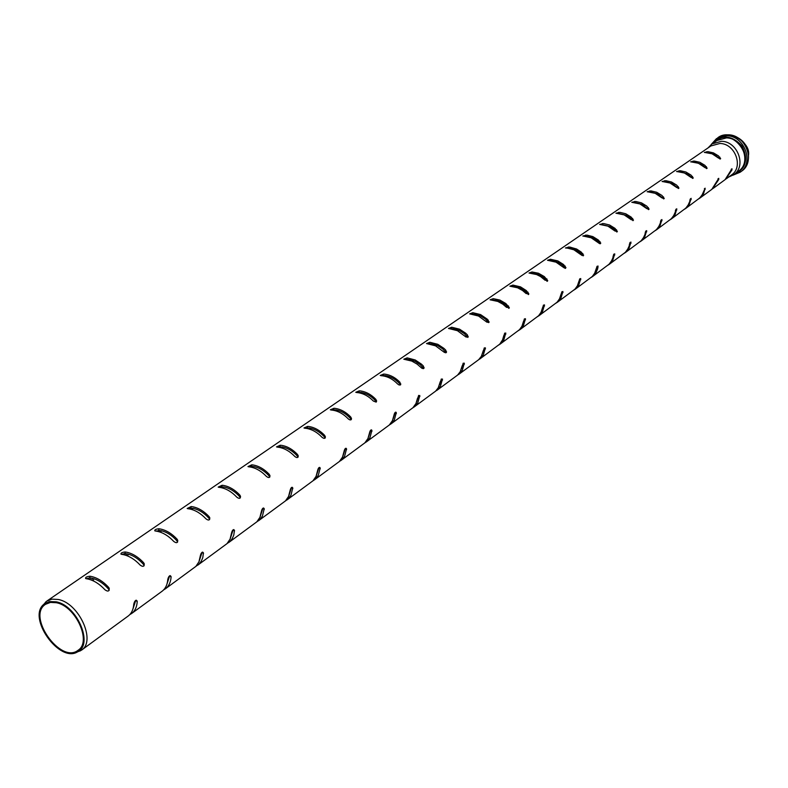 <?xml version="1.0" encoding="UTF-8"?>
<svg xmlns="http://www.w3.org/2000/svg" width="788" height="788" viewBox="0 0 788 788"><rect width="100%" height="100%" fill="white"/><g stroke="black" fill="none" stroke-linecap="round" stroke-linejoin="round"><path stroke-width="1.18" d="M109.168 590.399L108.389 588.902C103.238 583.14 97.732 579.574 91.871 578.195L89.763 577.86L86.286 578.727M86.325 578.727L85.616 578.53C85.281 577.338 86.729 576.57 89.94 576.245L91.536 576.52C97.525 577.919 103.208 581.505 108.577 587.287L109.227 588.301C109.335 591.364 107.926 591.867 104.991 589.808C99.613 584.016 93.92 580.421 87.921 579.013L86.325 578.727M144.145 565.745L143.367 564.257C138.314 558.643 132.886 555.176 127.085 553.885L124.996 553.57L121.716 554.358M121.736 554.358L120.968 554.141C120.712 553.009 122.12 552.29 125.193 551.984L126.769 552.24C132.699 553.55 138.304 557.027 143.574 562.662L144.263 563.784C144.293 566.651 142.914 567.084 140.146 565.075C134.866 559.431 129.262 555.944 123.312 554.614L121.736 554.358M177.586 542.154L176.817 540.696C171.863 535.21 166.514 531.851 160.772 530.629L155.62 531.053M155.6 531.043L154.773 530.817C154.586 529.743 155.965 529.053 158.91 528.768L160.466 529.014C166.347 530.255 171.873 533.624 177.034 539.12L177.753 540.332C177.714 543.021 176.384 543.385 173.754 541.425C168.573 535.919 163.047 532.54 157.167 531.289L155.6 531.043M209.608 519.578L208.84 518.13C203.974 512.771 198.704 509.521 193.021 508.358L188.076 508.733M188.027 508.733L187.15 508.487L191.189 506.556L192.735 506.773C198.546 507.945 203.993 511.215 209.066 516.583L209.815 517.874C209.716 520.385 208.416 520.691 205.924 518.79C200.841 513.412 195.394 510.131 189.573 508.959L188.027 508.733M240.281 497.947L239.522 496.519C234.745 491.279 229.544 488.117 223.93 487.023L219.182 487.358M219.094 487.348L218.178 487.102L222.127 485.26L223.654 485.467C229.416 486.57 234.785 489.742 239.769 494.992L240.527 496.341C240.379 498.696 239.119 498.952 236.755 497.11C231.761 491.85 226.383 488.659 220.62 487.555L219.094 487.348M269.703 477.193L268.944 475.785C264.256 470.663 259.134 467.589 253.569 466.555L249.018 466.851M248.89 466.841L247.944 466.585L251.796 464.831L253.312 465.019C259.006 466.063 264.305 469.146 269.201 474.277L269.989 475.696C269.791 477.902 268.56 478.109 266.314 476.316C261.409 471.175 256.1 468.072 250.407 467.028L248.89 466.841M297.943 457.267L297.194 455.888C292.584 450.874 287.531 447.889 282.025 446.914L277.671 447.16M277.484 447.151L276.509 446.885L280.282 445.22L281.789 445.397C287.423 446.382 292.644 449.387 297.45 454.4L298.248 455.868C298.022 457.936 296.83 458.094 294.682 456.351C289.856 451.327 284.635 448.313 278.991 447.328L277.484 447.151M325.07 438.128L324.321 436.779C319.8 431.863 314.816 428.958 309.369 428.032L305.202 428.248M304.966 428.239L303.971 427.973L307.655 426.387L309.142 426.544C314.717 427.48 319.869 430.396 324.597 435.311L325.395 436.808C325.139 438.749 323.976 438.877 321.928 437.182C317.19 432.257 312.038 429.332 306.453 428.396L304.966 428.239M351.152 419.728L350.404 418.398C345.962 413.592 341.046 410.755 335.658 409.888L331.679 410.075M331.384 410.046L330.359 409.78L333.974 408.273L335.442 408.42C340.958 409.297 346.04 412.144 350.69 416.951L351.497 418.487C351.212 420.309 350.089 420.398 348.119 418.753C343.469 413.936 338.377 411.09 332.861 410.203L331.384 410.046M376.24 402.018L375.502 400.718C371.138 396.009 366.282 393.242 360.953 392.424L357.151 392.572M356.806 392.552L355.762 392.286L359.298 390.838L360.756 390.976C366.203 391.813 371.217 394.581 375.787 399.289L376.605 400.856L376.112 402.097L373.325 401.023C368.745 396.305 363.721 393.527 358.264 392.69L356.806 392.552M400.402 384.968L399.674 383.687C395.369 379.077 390.582 376.378 385.312 375.6L381.697 375.728M381.284 375.709L380.23 375.443L383.687 374.054L385.125 374.182C390.523 374.97 395.468 377.669 399.959 382.279L400.481 384.899L399.112 384.997L397.585 383.953C393.084 379.333 388.129 376.625 382.722 375.837L381.284 375.709M423.678 368.538L420.24 364.677L415.197 361.367L409.858 359.564L405.347 359.495M404.874 359.466L403.801 359.21L407.179 357.88L415.197 359.968L421.393 364.105L423.255 365.898L424.023 368.055L423.323 368.666L421.816 368.213L417.118 364.115L411.799 361.081L404.874 359.466M446.116 352.689L442.738 348.917L437.754 345.676L432.474 343.923L428.16 343.844M427.608 343.814L426.525 343.558L429.844 342.278L437.764 344.297L443.88 348.345L445.703 350.099L446.471 352.246L445.772 352.797L444.324 352.334L435.547 345.843L427.608 343.814M467.767 337.402L464.437 333.708L459.522 330.536L454.312 328.842L450.184 328.744M449.554 328.714L448.461 328.458L451.711 327.227L459.542 329.177L465.57 333.137L467.373 334.851L468.121 336.988L466.043 337.028L457.395 330.674L449.554 328.714M488.668 322.637L485.388 319.022L480.542 315.919L475.381 314.274L471.451 314.166M470.741 314.126L469.638 313.88L472.82 312.698L480.562 314.589L487.417 319.278L489.023 322.253L487.004 322.243L478.493 316.018L470.741 314.126M508.861 308.384L505.62 304.838L500.843 301.804L496.765 300.395L491.998 300.08M491.21 300.041L490.097 299.804L493.209 298.662L499.828 300.041L505.817 303.518L509.294 307.566L506.497 307.33L502.872 304.198L497.829 301.43L491.21 300.041M528.374 294.594L525.182 291.127L520.464 288.152L516.445 286.783L511.875 286.468M510.988 286.428L509.875 286.192L512.929 285.089L520.494 286.852L526.285 290.565L528.817 293.826L526.089 293.54L522.523 290.467L517.539 287.768L510.988 286.428M547.246 281.267L544.104 277.869L539.445 274.953L535.466 273.623L531.122 273.298M530.117 273.259L529.004 273.022L531.999 271.968L538.47 273.249L544.301 276.578L547.699 280.528L545.04 280.213L540.568 276.558L536.598 274.549L530.117 273.259M565.508 268.363L562.405 265.034L558.771 262.65L553.875 260.887L549.758 260.562M548.635 260.513L547.512 260.286L550.448 259.262L557.855 260.917L563.499 264.482L565.961 267.674L563.371 267.309L556.042 262.177L548.635 260.513M583.179 255.873L580.135 252.613L575.595 249.816L571.704 248.555L565.439 247.954L569.625 247.018L576.619 249.018L581.209 252.061L583.652 255.214L581.12 254.829L573.891 249.786L567.872 248.23M583.918 236.223L582.795 236.016L586.922 235.1L592.871 236.607L598.368 240.035L600.781 243.147L598.309 242.734L591.167 237.779L583.918 236.223M600.308 243.778L597.304 240.586L593.748 238.281L589.946 236.824L585.385 236.292M600.751 224.639L599.629 224.432L603.687 223.546L609.567 225.004L615.004 228.372L617.388 231.455L614.965 231.012L607.922 226.146L600.751 224.639M616.905 232.046L613.941 228.924L610.434 226.658L602.436 224.718M617.073 213.41L615.94 213.213L619.949 212.346L625.761 213.765L631.129 217.064L633.483 220.118L631.119 219.645L624.165 214.878L617.073 213.41M632.991 220.679L630.075 217.616L626.608 215.4L618.974 213.509M632.902 202.506L631.779 202.319L635.719 201.472L641.462 202.861L646.771 206.101L649.095 209.115L646.79 208.623L639.915 203.934L632.902 202.506M648.603 209.647L642.309 204.466L635.02 202.624M648.268 191.937L647.135 191.75L651.026 190.923L656.709 192.272L661.95 195.463L664.254 198.438L661.999 197.926L655.202 193.316L648.268 191.937M663.752 198.94L657.537 193.858L650.592 192.075M663.181 181.664L662.058 181.496L665.88 180.679L671.514 181.998L676.685 185.121L678.97 188.066L676.754 187.544L670.046 183.013L663.181 181.664M678.458 188.539L672.322 183.555L665.732 181.831M677.67 171.695L676.547 171.528L680.32 170.73L685.885 172.011L691.007 175.084L693.263 177.999L691.096 177.458L684.467 172.996L677.67 171.695M692.741 178.443L687.56 174.01L680.438 171.873M691.756 162.003L690.633 161.835L694.356 161.067L699.862 162.308L704.915 165.332L707.151 168.208L705.033 167.647L698.483 163.264L691.756 162.003M706.619 168.622L701.615 164.337L694.73 162.21M705.447 152.577L704.334 152.419L707.988 151.66L713.445 152.882L718.439 155.857L720.656 158.693L718.577 158.122L712.106 153.808L705.447 152.577M720.114 159.087L714.489 154.507L708.629 152.813M76.84 652.188L81.499 650.159L128.139 616.058C131.537 613.497 133.408 609.548 133.753 604.209C134.63 600.712 135.772 599.678 137.181 601.096L137.22 601.687C136.876 607.016 135.004 610.966 131.606 613.527L129.754 614.63M132.581 610.05L135.782 600.328M131.606 613.527L162.082 591.246C165.47 588.685 167.371 584.775 167.765 579.515C168.593 576.146 169.686 575.122 171.035 576.452L171.085 577.111C170.681 582.362 168.79 586.262 165.391 588.823L163.638 589.897M166.603 585.139L169.666 575.772M165.391 588.823L195.907 566.365L198.94 561.824L200.31 555.885C201.098 552.634 202.142 551.63 203.442 552.88L202.772 557.668L201.275 561.194L199.078 564.041L196.054 566.208M199.157 561.283L202.102 552.27M197.739 565.183L227.023 543.621L230.076 539.12L231.475 533.259C232.233 530.107 233.228 529.122 234.469 530.294L233.78 535.082L232.273 538.568L230.066 541.395L227.121 543.523M230.352 538.421L233.159 529.753M228.717 542.528L256.858 521.814L259.922 517.352L261.36 511.57C262.079 508.526 263.034 507.551 264.226 508.644L262.434 516.071L259.774 519.676L256.898 521.764M260.267 516.485L262.936 508.181L264.276 509.442M258.434 520.809L285.492 500.882L288.556 496.46L290.033 490.757C290.723 487.811 291.639 486.846 292.772 487.88L290.949 495.258L288.29 498.834L285.483 500.892M288.979 495.435L291.511 487.476L292.831 488.718M286.95 499.956L312.984 480.788L316.057 476.405L317.564 470.761C318.224 467.914 319.101 466.969 320.194 467.934L318.342 475.272L315.673 478.818L312.934 480.828M316.549 475.203L318.953 467.609M314.343 479.931L339.421 461.463L342.494 457.129L344.021 451.554C344.661 448.796 345.499 447.86 346.543 448.766L344.671 456.055L342.613 458.951L339.332 461.551M343.056 455.76L345.331 448.51M340.682 460.684L364.844 442.876L367.917 438.581L369.464 433.085C370.084 430.406 370.892 429.49 371.897 430.327L369.996 437.576L367.947 440.443L364.716 443.004M368.548 437.035L370.695 430.14M366.016 442.166L389.321 424.988L392.394 420.733L393.961 415.296C394.552 412.705 395.33 411.799 396.295 412.587L394.374 419.777L392.326 422.624L389.154 425.146M393.094 419.009L395.113 412.459M390.405 424.328L412.902 407.751L415.966 403.535L417.551 398.167L419.797 395.497L417.867 402.638L415.818 405.456L412.705 407.938M416.744 401.644L418.635 395.438M413.907 407.15L435.636 391.134L438.276 387.745L440.285 381.658L442.452 379.028L440.502 386.12L435.409 391.35M439.537 384.889L441.31 379.028M436.562 390.592L457.562 375.108L460.202 371.749L462.221 365.74L464.309 363.14L462.349 370.183L457.306 375.344M461.532 368.715L463.177 363.209M458.419 374.615L478.73 359.643L481.36 356.314L483.389 350.374L485.398 347.804L483.428 354.797L478.444 359.899M482.758 353.103L484.285 347.941M479.518 359.19L499.769 344.11L502.577 339.855L503.827 335.53L505.778 332.999L503.798 339.933L498.863 344.977M503.256 338.022L504.675 333.206M499.897 344.287L519.519 329.67L521.952 326.242L523.587 321.189L525.458 318.697L523.468 325.572L518.593 330.556M523.065 323.435L524.365 318.963M519.597 329.886L538.618 315.712L541.041 312.314L542.686 307.32L544.498 304.858L542.499 311.684L537.682 316.609M542.223 309.329L543.415 305.202M538.647 315.958L557.096 302.208L559.51 298.839L561.154 293.904L562.918 291.481L560.918 298.248L556.141 303.114M560.76 295.667L561.834 291.905M557.077 302.484L574.994 289.137L577.387 285.798L579.042 280.922L580.746 278.528L578.737 285.246L574.019 290.053M578.697 282.449L579.663 279.031M574.925 289.442L592.32 276.47L594.704 273.17L596.358 268.353L598.003 265.989L597.668 268.806L595.994 272.648L591.335 277.396M596.073 269.634L596.93 266.571M592.212 276.805L609.104 264.197L611.488 260.936L614.739 253.834L612.729 260.444L608.109 265.132M612.916 257.213L613.655 254.504M608.957 264.561L625.386 252.308L627.75 249.067L630.961 242.064L628.942 248.604L624.372 253.253M629.238 245.157L629.878 242.822M625.199 252.692L641.176 240.764L643.53 237.562L646.692 230.638L644.673 237.129L640.151 241.719M645.067 233.465L645.599 231.505M640.949 241.177L656.493 229.574L658.837 226.402L661.95 219.556L659.94 225.989L655.468 230.529M660.423 222.118L660.846 220.551M656.237 229.998L671.366 218.7L673.691 215.557L676.774 208.79L675.158 214.494L670.332 219.665M675.336 211.085L675.641 209.953M671.08 219.153L685.816 208.14L688.131 205.028L691.165 198.349L689.155 204.673L684.772 209.106M689.825 200.339L689.983 199.748M685.501 208.613L699.852 197.887L702.147 194.803L705.152 188.194L703.536 193.799L698.798 198.852M699.508 198.369L711.781 189.396L718.745 178.324L718.774 179.477L712.441 188.884M90.423 577.939L90.127 579.613M92.058 580.323L92.058 578.234M93.506 578.619L93.486 580.973M124.839 554.988L125.193 553.59M126.464 555.51L126.553 553.777M128.011 554.092L127.883 556.072M158.102 531.496L158.516 530.334M159.471 531.87L159.6 530.432M161.057 530.688L160.88 532.353M190.007 509.038L190.469 508.102M191.139 509.304L191.287 508.122M192.755 508.319L192.538 509.728M220.67 487.565L221.113 486.817M221.536 487.733L221.694 486.777M223.181 486.905L222.945 488.097M250.131 466.988L250.525 466.417M250.742 467.087L250.889 466.368M252.387 466.397L252.15 467.402M280.449 446.737L280.233 447.564M278.814 447.298L278.922 446.806M307.409 427.854L307.241 428.534M333.304 409.73L333.235 410.262M546.99 281.306L545.877 279.464M563.893 267.772L562.839 265.398M564.957 268.344L564.7 267.162M580.175 253.913L579.564 252.17M581.869 255.45L580.923 253.283M596.289 240.892L595.905 239.552M598.703 241.808L599.579 243.64M597.678 242.113L596.989 240.34M612.099 228.53L611.852 227.456M613.163 229.357L612.739 228.028M614.207 229.141L614.985 231.022M627.543 216.69L627.376 215.804M628.4 217.291L628.125 216.247M629.454 217.143L629.908 218.503M642.604 205.304L642.496 204.565M643.313 205.757L643.136 204.9M644.377 205.668L644.663 206.732M657.281 194.321L657.212 193.7M657.872 194.675L657.753 193.966M658.935 194.626L659.123 195.493M671.573 183.712L671.543 183.2M672.075 183.988L671.997 183.407M673.139 183.978L673.257 184.697M686.978 173.695L687.057 174.286M713.13 188.411L725.058 179.684L731.963 168.74L731.983 169.883L725.699 179.191M700.463 163.746L700.512 164.239M728.624 177.083L733.766 174.67C746.817 166.219 737.666 141.239 721.444 141.298L711.978 143.909L707.998 147.947M726.369 178.728L731.491 174.985C743.823 167.017 735.184 143.436 719.877 143.475L710.924 145.938L46.778 601.116L43.31 604.829M81.499 650.159C96.313 641.156 78.938 603.017 58.233 599.471L51.978 599.136L46.778 601.116M56.145 601.805L49.506 601.569L44.167 604.041C26.457 617.083 59.681 664.018 77.874 651.646C93.624 644.052 76.889 605.371 56.145 601.805M56.342 602.721L50.471 602.406L45.596 604.268C26.378 615.98 60.696 664.461 78.13 650.228C92.019 641.806 75.727 606.07 56.342 602.721M89.763 577.86L89.94 576.245M108.389 588.902L108.577 587.287M124.996 553.57L125.193 551.984M143.367 564.257L143.574 562.662M158.693 530.344L158.91 528.768M176.817 540.696L177.034 539.12M190.962 508.102L191.189 506.556M208.84 518.13L209.066 516.583M221.891 486.787L222.127 485.26M239.522 496.519L239.769 494.992M251.559 466.338L251.796 464.831M268.944 475.785L269.201 474.277M280.036 446.707L280.282 445.22M297.194 455.888L297.45 454.4M307.389 427.854L307.655 426.387M324.321 436.779L324.597 435.311M333.698 409.721L333.974 408.273M350.404 418.398L350.69 416.951M359.023 392.266L359.298 390.838M375.502 400.718L375.787 399.289M383.401 375.462L383.687 374.054M399.674 383.687L399.959 382.279M406.894 359.269L407.179 357.88M422.959 367.287L423.255 365.898M429.549 343.657L429.844 342.278M445.407 351.468L445.703 350.099M451.406 328.586L451.711 327.227M467.067 336.21L467.373 334.851M472.514 314.038L472.82 312.698M487.979 321.484L488.284 320.145M492.904 299.982L493.209 298.662M508.171 307.251L508.487 305.931M512.624 286.399L512.929 285.089M527.694 293.5L528.009 292.19M531.683 273.259L531.999 271.968M546.577 280.193L546.902 278.903M550.142 260.532L550.448 259.262M564.848 267.319L565.173 266.049M568 248.22L568.315 246.959M582.539 254.859L582.864 253.598M585.317 236.282L585.632 235.051M599.678 242.793L600.003 241.542M602.101 224.688L602.406 223.496M616.285 231.091L616.61 229.86M618.373 213.449L618.678 212.307M632.38 219.744L632.705 218.532M634.163 202.546L634.458 201.442M648.002 208.741L648.327 207.539M649.489 191.967L649.775 190.893M663.161 198.064L663.486 196.872M664.363 181.693L664.648 180.659M677.877 187.692L678.212 186.52M678.823 171.715L679.098 170.71M692.179 177.625L692.504 176.463M692.869 162.013L693.144 161.047M706.068 167.834L706.403 166.682M706.531 152.586L706.797 151.651M719.582 158.319L719.907 157.186M135.832 600.308L137.22 601.687M169.706 575.752L171.085 577.111M202.132 552.25L203.481 553.58M233.189 529.743L234.519 531.053M318.982 467.589L320.253 468.811M345.361 448.48L346.602 449.672M370.734 430.11L371.956 431.272M395.152 412.419L396.354 413.552M418.684 395.389L419.866 396.492M441.369 378.969L442.521 380.043M463.245 363.13L464.368 364.174M484.364 347.843L485.467 348.857M504.763 333.078L505.837 334.073M524.473 318.815L525.527 319.78M543.533 305.025L544.557 305.961M561.972 291.678L562.977 292.594M579.82 278.765L580.795 279.651M597.107 266.255L598.062 267.112M613.852 254.13L614.788 254.967M630.095 242.379L631.011 243.197M645.845 230.982L646.731 231.78M661.132 219.921L661.999 220.699M675.966 209.184L676.813 209.943M690.377 198.763L691.204 199.492M704.374 188.627L705.181 189.347M717.986 178.787L718.774 179.477M280.4 446.934L279.238 446.757M307.281 428.396L305.852 428.179M582.49 254.81L581.583 254.731M599.363 243.187L598.752 243.137M731.215 169.213L731.983 169.883M717.927 137.644C728.299 129.478 745.478 140.668 746.935 148.4C750.176 157.718 748.413 165.293 741.646 171.144C755.879 161.895 745.921 134.709 728.23 134.797L717.927 137.644L711.288 144.411M733.057 175.153L740.237 172.178C754.48 162.929 744.502 135.694 726.792 135.782L716.479 138.629L711.249 144.44M734.672 174C746.167 168.149 748.57 158.752 741.902 145.819C731.914 135.221 722.251 134.374 712.913 143.268M736.258 172.838C759.868 162.712 731.934 123.263 714.539 142.155M733.766 174.67L738.622 171.104C751.634 162.683 742.542 137.831 726.388 137.9L716.952 140.5L711.978 143.909M738.602 171.124L740.346 170.1M715.228 154.901L715.356 155.502M748.531 154.743C747.782 146.194 743.498 140.146 735.687 136.6M109.03 589.956L109.227 588.301M144.046 565.42L144.263 563.784M177.527 541.947L177.753 540.332M209.578 519.469L209.815 517.874M240.281 497.918L240.537 496.341M269.732 477.154L269.989 475.696M298.012 457.198L298.248 455.868M325.178 438.02L325.395 436.808M351.29 419.58L351.497 418.487M376.408 401.85L376.605 400.856M400.59 384.78L400.777 383.874M423.895 368.331L424.072 367.504M446.353 352.472L446.52 351.714M468.023 337.175L468.18 336.486M488.944 322.4L489.092 321.77M509.156 308.138L509.294 307.566M528.689 294.348L528.817 293.826M547.581 281.021L547.699 280.528M136.294 600.21L137.181 601.096M170.208 575.624L171.035 576.452M202.654 552.102L203.442 552.88M233.74 529.575L234.469 530.294M263.537 507.974L264.226 508.644M292.131 487.25L292.772 487.88M319.583 467.353L320.194 467.934M345.981 448.224L346.543 448.766M371.365 429.824L371.897 430.327M395.793 412.114L396.295 412.587M741.646 171.144L733.017 175.182M77.874 651.646L80.573 650.76M44.167 604.041L45.901 601.786M715.258 154.921L715.396 155.531M748.561 155.098C749.486 148.371 745.093 142.155 735.362 136.452"/></g></svg>
